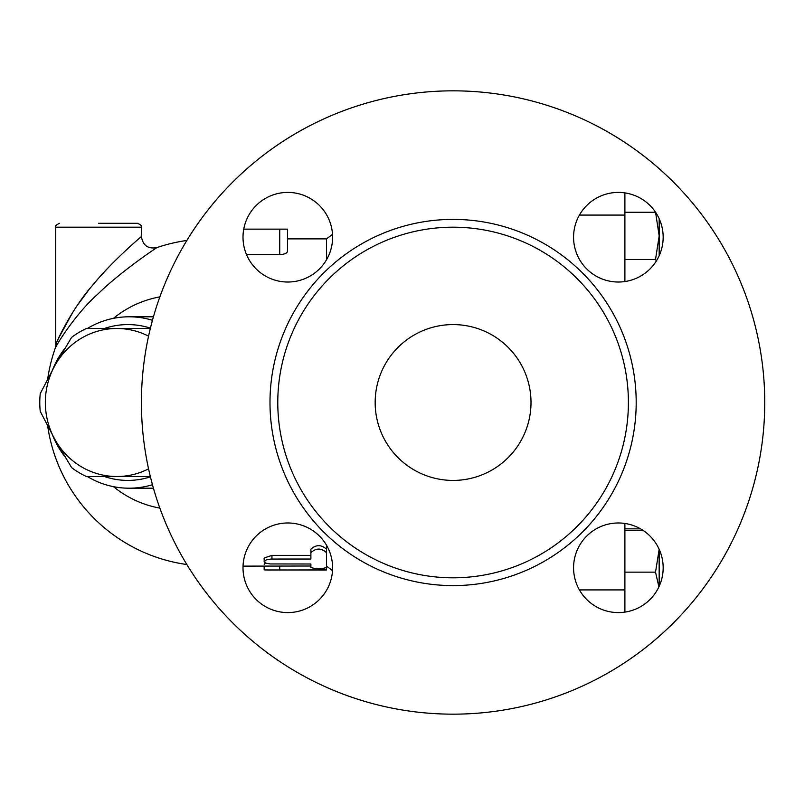 <?xml version="1.0" encoding="UTF-8"?>
<svg xmlns="http://www.w3.org/2000/svg" width="805" height="805" viewBox="0 0 805 805"><rect width="100%" height="100%" fill="white"/><g stroke="black" fill="none" stroke-linecap="round" stroke-linejoin="round"><path stroke-width="1.21" d="M375.17 402.5A77.914 77.914 0 0 1 492.046 335.021A77.914 77.914 0 0 1 492.046 469.979A77.914 77.914 0 0 1 375.17 402.5M764.75 402.5A311.656 311.656 0 0 1 297.256 672.406A311.656 311.656 0 0 1 297.256 132.594A311.656 311.656 0 0 1 764.75 402.5M628.403 402.5A175.309 175.309 0 0 1 365.44 554.323A175.309 175.309 0 0 1 365.44 250.677A175.309 175.309 0 0 1 628.403 402.5M573.573 567.787A44.798 44.798 0 0 1 618.371 522.978A44.798 44.798 0 0 1 663.169 567.787A44.798 44.798 0 0 1 618.371 612.585A44.798 44.798 0 0 1 573.573 567.787M287.808 522.978A44.798 44.798 0 0 1 332.606 567.787A44.798 44.798 0 0 1 287.808 612.585A44.798 44.798 0 0 1 243.009 567.787A44.798 44.798 0 0 1 287.808 522.978M332.606 237.213A44.798 44.798 0 0 1 287.808 282.022A44.798 44.798 0 0 1 243.009 237.213A44.798 44.798 0 0 1 287.808 192.415A44.798 44.798 0 0 1 332.606 237.213M618.371 282.022A44.798 44.798 0 0 1 573.573 237.213A44.798 44.798 0 0 1 618.371 192.415A44.798 44.798 0 0 1 663.169 237.213A44.798 44.798 0 0 1 618.371 282.022M624.891 528.845L640.538 528.845M624.891 530.465L643.165 530.465M658.903 586.875L655.522 572.154L659.174 549.282L659.174 571.942M624.891 612.112L624.891 523.461M624.891 281.539L624.891 192.888M141.428 227.191L141.428 236.539C141.006 236.821 111.261 261.937 91.69 286.379C73.698 306.554 57.175 339.559 55.726 344.882L55.726 227.191L141.428 227.191C142.425 226.245 141.127 224.947 137.534 223.297L98.572 223.297M141.428 236.539C142.827 245.465 147.979 249.158 156.884 247.608C156.371 247.86 121.052 271.305 97.797 294.117C76.425 312.944 56.803 343.745 55.072 348.726L56.732 342.457M58.614 338.191L72.712 312.38M77.884 304.612L88.329 290.535M95.221 282.152L97.757 279.214M102.718 273.65L107.659 268.337M150.233 476.057A80.832 78.085 90 0 1 149.247 476.52L116.846 476.52A74.02 71.494 -90 0 0 148.573 468.832M71.635 467.645L54.921 439.51A74.02 71.494 -90 0 0 116.846 476.52L86.477 476.52A80.832 78.085 90 0 1 71.635 467.645M40.25 393.625L54.921 365.49A74.02 71.494 -90 0 0 54.921 439.51L40.25 411.375A80.832 78.085 90 0 1 40.25 393.625M148.573 336.168A74.02 71.494 -90 0 0 116.846 328.48L149.247 328.48A80.832 78.085 90 0 1 150.233 328.943M86.477 328.48L116.846 328.48A74.02 71.494 -90 0 0 54.921 365.49L71.635 337.355A80.832 78.085 90 0 1 86.477 328.48M150.344 328.48L149.247 328.48M150.344 476.52L149.247 476.52M659.174 586.282L659.134 549.191M659.174 218.719L659.174 235.865L655.552 212.218M656.377 260.941L655.522 259.472L659.174 235.865L659.174 255.718M624.891 572.154L655.522 572.154M624.891 212.258L655.522 212.258M624.891 259.472L655.522 259.472M310.891 552.653C316.093 547.903 321.286 547.903 326.478 552.653L326.478 567.495C321.286 569.075 316.093 569.075 310.891 567.495L310.891 563.993L270.168 563.943L265.761 563.138L264.151 561.779L266.254 559.908L270.923 559.052L310.891 559.032L310.891 549.161C316.093 544.522 321.286 544.522 326.478 549.161L326.478 552.653M264.151 561.699L264.151 557.996L271.939 555.39L310.891 555.39M310.891 563.993L310.891 567.495M326.478 563.661L326.478 545.166M332.515 570.594L326.478 566.126L326.377 570.021L264.976 569.95L264.151 569.719L264.151 566.126M318.689 569.719C328.742 569.99 328.742 570.051 318.689 569.91L267.582 570.021M264.151 564.295L265.549 563.057M243.04 566.126L310.891 566.016M243.744 229.143L287.516 229.143L287.516 251.22C287.194 253.183 284.588 254.34 279.727 254.662L246.541 254.662M326.478 259.834L326.478 238.874L287.516 238.874L287.516 229.143M113.485 486.673A107.196 103.543 -90 0 0 159.873 508.116M159.873 296.884A107.196 103.543 -90 0 0 113.485 318.327M52.647 435.394A85.702 82.784 -90 0 0 64.682 456.334M87.363 476.52A85.702 82.784 -90 0 0 129.102 488.202A85.702 82.784 -90 0 0 152.467 484.721M152.467 320.279A85.702 82.784 -90 0 0 129.102 316.798A85.702 82.784 -90 0 0 87.363 328.48M64.682 348.666A85.702 82.784 -90 0 0 52.647 369.606M104.429 328.48A77.914 75.257 90 0 1 150.424 328.148M150.424 476.852A77.914 75.257 90 0 1 104.429 476.52M636.192 402.5A183.097 183.097 0 0 0 361.536 243.935A183.097 183.097 0 0 0 361.536 561.065A183.097 183.097 0 0 0 636.192 402.5M579.419 589.914L624.891 589.914M579.419 215.086L624.891 215.086M271.939 555.39L271.939 559.032M318.689 568.692L318.689 569.91M279.727 566.016L279.727 569.91M279.727 229.143L279.727 254.662M55.726 227.191C54.73 226.245 56.028 224.947 59.62 223.297M186.861 240.464A163.626 163.626 0 0 0 156.884 247.608M55.082 348.686A163.626 163.626 0 0 0 47.696 378.873M47.696 426.127A163.626 163.626 0 0 0 186.861 564.536M326.478 238.874L332.515 234.406M153.443 316.798L129.102 316.798M153.443 488.202L129.102 488.202"/></g></svg>
